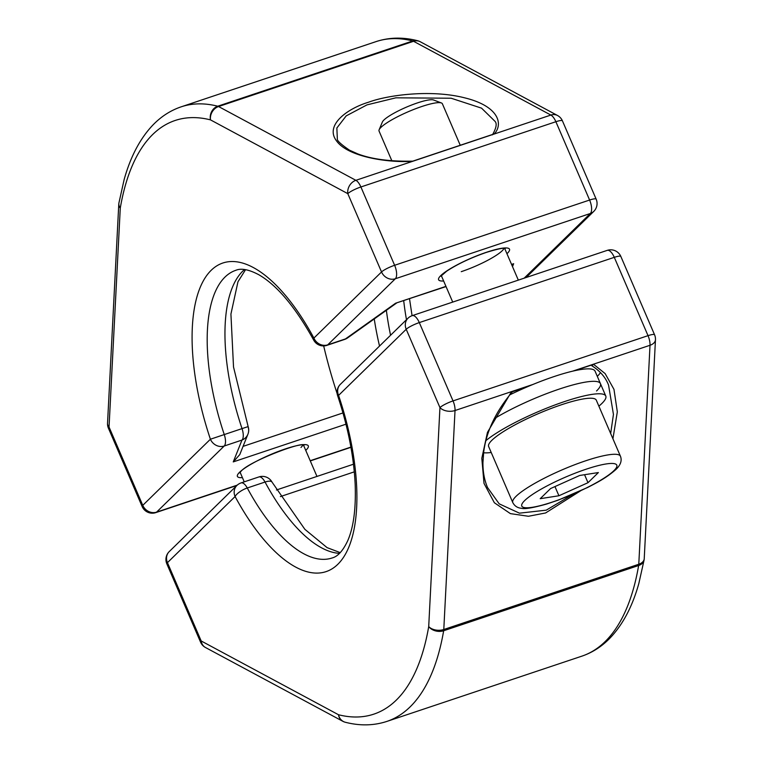 <?xml version="1.0" encoding="UTF-8"?>
<svg xmlns="http://www.w3.org/2000/svg" width="763" height="763" viewBox="0 0 763 763"><rect width="100%" height="100%" fill="white"/><g stroke="black" fill="none" stroke-linecap="round" stroke-linejoin="round"><path stroke-width="1.14" d="M492.45 134.841C496.331 128.012 497.161 123.492 494.958 121.288L481.548 108.155L451.133 98.227L395.892 97.817L366.993 104.874L346.202 115.881L336.855 128.012L337.341 138.78C336.721 140.402 340.765 144.207 349.473 150.168L357.904 153.945C371.896 159.229 390.284 161.632 413.069 161.136M239.782 454.576L233.259 461.901L241.976 440.07L224.208 446.021L156.577 512.126L237.255 485.125M511.563 264.418L513.642 263.721L512.507 266.602M524.162 278.171L590.333 213.497L395.339 278.753L327.709 344.857L345.477 338.915L395.606 303.216L446.031 286.573M412.125 161.374L494.367 133.859C503.466 123.844 498.592 106.162 464.905 97.902C431.763 89.319 388.377 94.841 368.672 102.175C347.26 108.594 324.523 125.208 336.502 140.869C347.623 156.682 387.051 162.805 412.125 161.374M323.674 345.916A241.308 100.458 -108.5 0 0 337.16 393.67M557.534 115.499A11.035 9.175 118.2 0 0 550.867 115.06A11.035 4.588 71.5 0 1 555.884 121.718L360.899 186.973L394.624 265.286L589.608 200.04L555.884 121.718A11.035 1.984 156.7 0 1 562.436 120.859A11.035 11.035 0 0 0 557.534 115.499L420.213 41.727A11.035 9.175 118.2 0 0 413.556 41.288L218.561 106.534A11.035 9.175 118.2 0 0 210.493 119.877A11.035 9.69 -75.8 0 1 217.751 106.21L412.735 40.954A11.035 9.69 -75.8 0 1 417.704 40.744L417.704 40.744A11.035 9.69 -75.8 0 1 419.106 41.24M181.174 106.83C170.569 110.425 161.155 116.491 152.915 125.018C140.106 138.475 130.511 156.663 124.14 179.582L118.914 203.006A11.035 7.926 -170.3 0 0 120.277 208.051L109.042 427.032L142.767 505.344L210.407 439.23A162.71 67.735 71.5 0 1 211.179 270.302A162.71 67.735 71.5 0 1 313.898 338.076L381.538 271.962L347.804 193.649A11.035 1.984 156.7 0 1 360.899 186.973A11.035 4.588 71.5 0 0 355.882 180.316L550.867 115.06L413.556 41.288A11.035 4.588 71.5 0 0 412.735 40.954A324.046 134.898 -108.5 0 0 376.159 41.574L181.174 106.83A324.046 134.898 71.5 0 1 217.751 106.21A11.035 4.588 71.5 0 1 218.561 106.534L355.882 180.316A11.035 9.175 118.2 0 0 347.804 193.649L210.493 119.877A313.021 130.301 -108.5 0 0 120.277 208.051A11.035 6.886 -177.1 0 1 118.77 204.303A11.035 6.886 -177.1 0 1 118.837 203.74M108.422 428.205A11.035 1.984 156.7 0 1 109.042 427.032A11.035 6.886 -177.1 0 1 107.535 423.284A11.035 11.035 0 0 0 108.422 428.205L142.147 506.518A11.035 11.035 0 0 0 155.786 512.622L236.873 485.487M513.642 263.721L512.03 264.475M530.552 385.449L512.402 391.772C495.95 411.267 486.393 431.295 483.723 451.858L482.931 462.588C482.865 471.868 484.41 480.194 487.557 487.576L499.183 503.828L519.45 513.165L546.232 510.17L573.242 494.157M610.667 433.527L613.442 414.414L608.55 385.048C605.488 377.237 599.909 370.789 591.792 365.725L593.624 364.342L574.463 370.751M644.163 559.26A11.035 7.926 -170.3 0 1 644.086 559.994A11.035 7.926 -170.3 0 1 638.641 565.507L443.656 630.753A11.035 7.926 -170.3 0 1 428.711 626.566A11.035 6.886 2.9 0 0 443.789 629.504L638.784 564.248A11.035 6.886 2.9 0 0 644.23 558.697L655.465 339.716A11.035 11.035 0 0 0 654.578 334.795A11.035 1.984 -23.3 0 0 648.025 335.663L614.291 257.341L419.307 322.596L453.031 400.909L648.025 335.663A11.035 4.588 -108.5 0 1 650.019 345.277A11.035 6.886 2.9 0 0 655.465 339.716M343.894 721.76A11.035 9.175 -61.8 0 1 342.787 721.273A11.035 9.175 -61.8 0 1 338.495 714.74A313.021 130.301 -108.5 0 0 428.711 626.566L439.946 407.585A11.035 6.886 2.9 0 0 455.025 410.523L443.789 629.504A11.035 4.588 -108.5 0 1 443.656 630.753A324.046 134.898 71.5 0 1 386.841 721.426L581.826 656.17A324.046 134.898 -108.5 0 0 638.641 565.507A11.035 4.588 -108.5 0 0 638.784 564.248L650.019 345.277L572.565 371.19M339.487 553.366A151.684 63.138 71.5 0 1 265.038 482.044A11.035 3.863 -28.4 0 1 272.076 482.178A11.035 11.035 0 0 0 258.867 476.951L241.098 482.903A11.035 11.035 0 0 0 236.883 485.468L169.252 551.582A11.035 11.035 0 0 0 166.83 563.828L200.564 642.141A11.035 11.035 0 0 0 205.466 647.501A11.035 9.175 -61.8 0 1 201.184 640.968L338.495 714.74A11.035 9.69 -75.8 0 0 345.296 722.256L345.296 722.256C359.859 725.985 373.708 725.708 386.841 721.426M600.481 372.563A75.842 13.629 -23.3 0 1 597.305 376.35M596.552 390.971A68.947 12.389 156.7 0 0 600.424 383.598A68.947 12.389 156.7 0 0 560.414 388.701A68.947 12.389 156.7 0 0 494.186 418.725A68.947 12.389 156.7 0 1 560.414 388.701A68.947 12.389 156.7 0 1 600.424 383.598L595.054 371.133A68.947 12.389 156.7 0 0 509.694 394.919M598.869 406.145A68.947 12.389 156.7 0 0 601.912 403.436A68.947 12.389 156.7 0 0 605.784 396.054A68.947 12.389 156.7 0 0 554.987 404.953A68.947 12.389 156.7 0 0 485.955 440.594M483.599 452.764A68.947 12.389 156.7 0 0 491.219 452.497M491.935 440.232A58.608 10.529 156.7 0 0 488.635 446.508L512.784 502.569A58.608 10.529 -23.3 0 1 516.074 496.303A58.608 10.529 -23.3 0 1 574.205 464.925A58.608 10.529 -23.3 0 1 620.433 456.207L596.284 400.146A58.608 10.529 156.7 0 0 550.066 408.863A58.608 10.529 156.7 0 0 491.935 440.232M460.251 145.275L442.378 103.768A34.469 6.199 156.7 0 0 441.396 102.957A34.469 6.199 156.7 0 0 412.278 110.044A34.469 6.199 156.7 0 0 380.995 127.354A34.469 6.199 156.7 0 0 379.135 129.777A34.469 6.199 156.7 0 0 379.049 131.045L391.839 160.735M441.396 102.957L433.546 99.991A28.336 5.093 156.7 0 0 409.617 105.809A28.336 5.093 156.7 0 0 383.894 120.039A28.336 5.093 156.7 0 0 382.368 122.032L379.135 129.777M558.917 495.759L540.204 498.687L550.581 488.549L579.67 475.473L598.383 472.555L587.996 482.693L558.917 495.759L554.959 486.575M584.563 474.71L587.996 482.693M242.424 477.648A38.608 6.943 -23.3 0 1 239.563 472.287A38.608 6.943 -23.3 0 1 285.372 448.911A38.608 6.943 -23.3 0 1 306.144 450.008A38.608 6.943 -23.3 0 1 305.744 450.38M300.965 447.461A34.469 6.199 156.7 0 0 302.835 444.991M443.627 280.984A38.608 6.943 -23.3 0 1 446.689 270.999A38.608 6.943 -23.3 0 1 486.575 252.238A38.608 6.943 -23.3 0 1 506.956 253.717M461.262 271.666A34.469 6.199 156.7 0 0 504.038 248.328M345.973 424.19L233.259 461.901M310.198 460.718L350.894 447.099M313.707 340.126A11.035 11.035 0 0 0 326.917 345.353A11.035 4.588 71.5 0 0 327.709 344.857A11.035 9.833 -134.3 0 1 313.898 338.076A11.035 3.863 -28.4 0 0 313.707 340.126C295.376 307.098 277.083 285.305 258.829 274.747C248.919 269.511 241.261 268.023 235.872 270.283A151.684 63.138 -108.5 0 0 224.265 434.567L242.033 428.615A151.684 63.138 71.5 0 1 244.513 269.539M406.479 319.707A151.684 63.138 71.5 0 1 403.713 300.736M386.374 310.303A151.684 63.138 -108.5 0 0 390.57 335.253M395.606 303.216L445.945 286.373M243.035 446.384L342.969 412.936M379.526 346.049A159.858 66.543 71.5 0 1 374.251 318.934M394.624 265.286A11.035 1.984 156.7 0 0 381.538 271.962A11.035 9.833 -134.3 0 0 395.339 278.753A11.035 4.588 71.5 0 0 394.624 265.286M589.608 200.04A11.035 4.588 71.5 0 1 590.333 213.497A11.035 9.833 -134.3 0 0 593.748 211.418A11.035 11.035 0 0 0 596.17 199.172A11.035 1.984 156.7 0 0 589.608 200.04M155.786 512.622A11.035 4.588 71.5 0 0 156.577 512.126A11.035 9.833 45.7 0 1 142.767 505.344A11.035 1.984 156.7 0 0 142.147 506.518M210.407 439.23A11.035 9.833 45.7 0 0 224.208 446.021A11.035 4.588 71.5 0 0 224.265 434.567L210.407 439.23M345.477 338.915A11.035 4.588 71.5 0 1 344.685 339.401A11.035 11.035 0 0 0 347.585 337.923L347.585 337.923A11.035 8.345 -125.5 0 1 345.477 338.915M242.033 428.615A11.035 4.588 71.5 0 1 241.976 440.07A11.035 10.672 -158 0 0 247.908 434.242L247.908 434.242A11.035 11.035 0 0 0 248.137 426.593L242.033 428.615M247.994 426.651A11.035 10.672 -158 0 1 247.908 434.242L239.782 454.586M258.867 476.951A11.035 4.588 71.5 0 1 265.038 482.044L247.269 487.986A151.684 63.138 -108.5 0 0 332.143 557.963C337.799 556.532 343.007 550.752 347.766 540.633C353.574 527.281 356.044 508.52 355.167 484.352C353.841 456.446 347.995 426.899 337.637 395.711L338.581 395.387A162.71 67.735 71.5 0 1 337.809 564.315A162.71 67.735 71.5 0 1 235.09 496.541L167.45 562.655L201.184 640.968A11.035 1.984 -23.3 0 0 200.564 642.141M593.624 364.342L605.135 373.593L613.977 389.378L617.324 411.858L612.927 438.773M581.101 490.495L545.593 512.965L528.463 516.265L510.409 513.623L494.357 502.75L484.009 483.38L481.815 458.315L487.462 432.354L511.391 391.858M533.07 384.409L455.025 410.523A11.035 4.588 -108.5 0 0 453.031 400.909A11.035 1.984 -23.3 0 0 439.946 407.585L406.212 329.273L338.581 395.387A11.035 9.833 -134.3 0 1 340.384 384.314A11.035 11.035 0 0 0 337.637 395.711M354.299 471.849L280.383 496.589M620.853 256.482A11.035 11.035 0 0 0 607.214 250.378A11.035 4.588 -108.5 0 1 614.291 257.341A11.035 1.984 -23.3 0 1 620.853 256.482L654.578 334.795M408.014 318.2A11.035 9.833 -134.3 0 0 406.212 329.273A11.035 1.984 -23.3 0 1 419.307 322.596A11.035 4.588 -108.5 0 0 412.23 315.634A11.035 11.035 0 0 0 408.014 318.2L340.384 384.314M166.83 563.828A11.035 1.984 -23.3 0 1 167.45 562.655A11.035 9.833 45.7 0 1 169.252 551.582M236.883 485.468A11.035 9.833 45.7 0 0 235.09 496.541A11.035 3.863 -28.4 0 1 247.269 487.986A11.035 4.588 71.5 0 0 241.098 482.903M524.706 500.538A51.712 9.29 156.7 0 0 552.526 502.006A51.712 9.29 156.7 0 0 613.881 470.695A51.712 9.29 156.7 0 0 586.06 469.226A51.712 9.29 156.7 0 0 524.706 500.538M239.811 472.192L239.687 472.869L240.841 471.505C248.356 461.663 302.539 441.243 304.151 445.106L303.474 444.629M441.014 275.376L440.89 276.206L446.698 271.17C457.333 264.17 470.523 257.923 486.279 252.429C506.022 246.382 504.066 248.852 505.354 248.433L504.677 247.965M118.914 203.006A11.035 11.035 0 0 0 118.77 204.303L107.535 423.284M562.436 120.859L596.17 199.172M593.748 211.418L526.127 277.513M310.283 460.919L350.77 447.366M326.917 345.353L344.685 339.401M396.464 303.121L347.585 337.923M409.521 298.791L412.068 315.682M245.552 269.682L237.961 281.776L230.922 314.089L233.526 367.022L248.137 426.593M420.213 41.727A11.035 11.035 0 0 0 417.704 40.744C403.141 37.015 389.292 37.292 376.159 41.574M607.214 250.378L412.23 315.634M205.466 647.501L342.787 721.273A11.035 11.035 0 0 0 345.296 722.256M272.076 482.178L304.876 529.331L327.098 547.643L340.231 552.622M276.435 489.989L353.479 464.209M581.826 656.17C592.508 652.546 601.988 646.423 610.276 637.792C622.98 624.353 632.498 606.251 638.841 583.466L644.086 559.994A11.035 11.035 0 0 0 644.23 558.697M605.784 396.054L600.424 383.598M303.273 444.638L316.969 476.427M240.03 472.087L244.236 481.854M512.784 502.569C514.586 506.041 517.514 507.958 521.558 508.301C524.706 509.264 533.051 507.843 546.585 504.057L558.144 500.175L587.634 487.471C597.429 482.388 606.366 477.915 616.018 469.398C620.672 464.925 622.141 460.528 620.433 456.207M441.157 275.243L452.717 302.081M504.477 247.975L518.325 280.126"/></g></svg>
